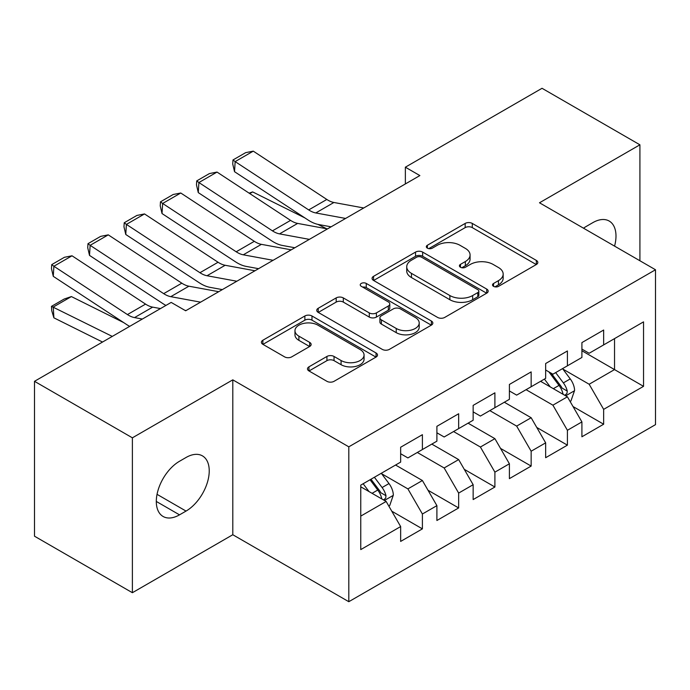 <?xml version="1.0" encoding="UTF-8"?>
<svg xmlns="http://www.w3.org/2000/svg" width="690" height="690" viewBox="0 0 690 690"><rect width="100%" height="100%" fill="white"/><g stroke="black" fill="none" stroke-linecap="round" stroke-linejoin="round"><path stroke-width="1.03" d="M493.557 286.35A3.519 2.035 0 0 0 498.534 286.35L536.346 264.52A5.028 2.907 0 0 0 537.82 262.467A5.028 2.907 0 0 0 536.346 260.415L472.296 223.431A5.028 2.907 0 0 0 465.172 223.431L427.369 245.261A3.519 2.035 0 0 0 426.334 246.701A3.519 2.035 0 0 0 427.369 248.141A3.519 2.035 0 0 0 432.354 248.141L437.244 245.312A16.103 9.298 0 0 1 460.014 245.312L465.353 248.391A16.103 9.298 0 0 1 470.071 254.972A16.103 9.298 0 0 1 465.353 261.545L460.463 264.365A3.519 2.035 0 0 0 459.428 265.805A3.519 2.035 0 0 0 460.463 267.246A3.519 2.035 0 0 0 465.44 267.246L470.339 264.417A16.103 9.298 0 0 1 493.109 264.417L498.447 267.504A16.103 9.298 0 0 1 503.165 274.077A16.103 9.298 0 0 1 498.447 280.649L493.557 283.478A3.519 2.035 0 0 0 492.522 284.91A3.519 2.035 0 0 0 493.557 286.35L493.557 283.478M308.965 366.83A5.028 2.907 0 0 0 307.49 368.891A5.028 2.907 0 0 0 308.965 370.944L326.931 381.32A5.028 2.907 0 0 0 334.046 381.32L376.041 357.075A5.028 2.907 0 0 0 377.516 355.022A5.028 2.907 0 0 0 376.041 352.97L311.984 315.986A5.028 2.907 0 0 0 304.868 315.986L262.881 340.23A5.028 2.907 0 0 0 261.406 342.283A5.028 2.907 0 0 0 262.881 344.336L284.591 356.868A5.028 2.907 0 0 0 291.706 356.868L309.672 346.492A5.028 2.907 0 0 0 311.147 344.439A5.028 2.907 0 0 0 309.672 342.387L298.908 336.168A13.464 7.771 0 0 1 294.966 330.674A13.464 7.771 0 0 1 303.281 323.498A13.464 7.771 0 0 1 317.952 325.18L360.111 349.528A13.464 7.771 0 0 1 364.061 355.022A13.464 7.771 0 0 1 355.747 362.198A13.464 7.771 0 0 1 341.076 360.516L334.046 356.454A5.028 2.907 0 0 0 326.931 356.454L308.965 366.83L308.965 370.944M132.385 437.822L132.385 592.71L232.797 534.733L232.797 379.845L132.385 437.822L34.5 381.311L171.172 302.41L185.67 310.776L419.865 175.571L405.358 167.196L405.358 183.945M232.797 379.845L348.804 446.827L655.5 269.755L655.5 424.643L348.804 601.706L348.804 446.827M639.915 260.76L639.915 144.805L539.494 202.782L655.5 269.755M639.915 144.805L542.03 88.294L405.358 167.196M437.598 317.426A5.028 2.907 0 0 0 444.714 317.426L486.709 293.181A5.028 2.907 0 0 0 488.175 291.128A5.028 2.907 0 0 0 486.709 289.076L422.651 252.091A5.028 2.907 0 0 0 415.535 252.091L373.549 276.336A5.028 2.907 0 0 0 372.074 278.389A5.028 2.907 0 0 0 373.549 280.442L437.598 317.426M362.681 287.109A3.519 2.035 0 0 1 366.252 287.609L366.252 283.426L431.371 321.022A5.028 2.907 0 0 1 432.846 323.075A5.028 2.907 0 0 1 431.371 325.128L389.384 349.373A5.028 2.907 0 0 1 382.269 349.373L318.211 312.389L318.211 308.283A5.028 2.907 0 0 0 316.745 310.336A5.028 2.907 0 0 0 318.211 312.389M318.211 308.283L336.185 297.907A5.028 2.907 0 0 1 343.301 297.907L369.279 312.906A5.028 2.907 0 0 0 376.395 312.906L388.315 306.024A5.028 2.907 0 0 0 389.79 303.971A5.028 2.907 0 0 0 388.315 301.91L361.275 286.298A3.519 2.035 0 0 1 360.24 284.858A3.519 2.035 0 0 1 362.414 282.986A3.519 2.035 0 0 1 366.252 283.426M581.911 350.753L614.531 369.59L614.531 338.618L643.537 321.868L603.655 344.897L603.655 330.036L581.911 342.594L581.911 357.454L567.404 365.821L567.404 350.969L545.652 363.527L545.652 378.379L531.153 386.754L531.153 371.893L509.401 384.451L509.401 399.312L494.902 407.687L494.902 392.826L473.15 405.384L473.15 420.245L458.652 428.611L458.652 413.759L436.899 426.317L436.899 441.169L422.401 449.544L422.401 434.683L400.649 447.241L400.649 462.102L360.767 485.122L360.767 549.594L400.649 526.565L386.15 501.449L360.767 486.804M643.537 321.868L643.537 386.34L603.655 409.36L589.157 384.244L562.876 369.072M573.028 406.539L603.655 424.221L603.655 409.36M603.655 424.221L581.911 436.779L581.911 421.918L567.404 430.293L552.906 405.177L526.082 389.686M536.777 427.464L567.404 445.154L567.404 430.293M567.404 445.154L545.652 457.712L545.652 442.851L531.153 451.217L516.655 426.101L489.831 410.619M500.526 448.397L531.153 466.078L531.153 451.217M531.153 466.078L509.401 478.636L509.401 463.775L494.902 472.15L480.404 447.034L453.572 431.543M464.267 469.329L494.902 487.011L494.902 472.15M494.902 487.011L473.15 499.569L473.15 484.708L458.652 493.083L444.153 467.967L417.321 452.476M428.016 490.254L458.652 507.943L458.652 493.083M458.652 507.943L436.899 520.502L436.899 505.641L422.401 514.007L407.894 488.891L381.613 473.72M391.765 511.186L422.401 528.868L422.401 514.007M422.401 528.868L400.649 541.426L400.649 526.565M400.649 453.735L407.894 457.918L422.401 449.544M360.767 516.103L386.15 501.449M436.899 432.803L444.153 436.986L458.652 428.611M407.894 488.891L422.401 480.525L395.568 465.034M436.899 505.641L422.401 480.525M473.15 411.87L480.404 416.061L494.902 407.687M444.153 467.967L458.652 459.592L431.819 444.101M473.15 484.708L458.652 459.592M509.401 390.945L516.655 395.129L531.153 386.754M480.404 447.034L494.902 438.659L468.079 423.177M509.401 463.775L494.902 438.659M545.652 370.013L552.906 374.196L567.404 365.821M516.655 426.101L531.153 417.735L504.33 402.244M545.652 442.851L531.153 417.735M581.911 349.08L589.157 353.271L603.655 344.897M552.906 405.177L567.404 396.802L540.581 381.311M581.911 421.918L567.404 396.802M34.5 381.311L34.5 536.199L132.385 592.71M232.797 534.733L348.804 601.706M589.157 384.244L614.531 369.59L643.537 386.34M614.566 246.123A32.809 18.941 120 0 0 609.192 221.041A32.809 18.941 120 0 0 592.788 222.663L586.259 226.432A32.809 18.941 120 0 0 583.524 228.2M179.512 461.265A32.809 18.941 120 0 0 158.07 490.176A32.809 18.941 120 0 0 163.099 516.474A32.809 18.941 120 0 0 179.512 514.843L186.033 511.083A32.809 18.941 120 0 0 207.466 482.163A32.809 18.941 120 0 0 202.437 455.874A32.809 18.941 120 0 0 186.033 457.496L179.512 461.265M494.963 286.85L498.447 284.832A16.103 9.298 0 0 0 503.165 278.26L503.165 274.077M470.071 254.972L470.071 259.155A16.103 9.298 0 0 1 465.353 265.728L461.869 267.746M536.277 264.563L472.296 227.622A5.028 2.907 0 0 0 465.172 227.622L428.775 248.633M486.64 293.224L422.651 256.283A5.028 2.907 0 0 0 415.535 256.283L373.618 280.485M477.808 292.569A3.519 2.035 0 0 0 478.843 291.128A3.519 2.035 0 0 0 477.808 289.688L421.59 257.232A3.519 2.035 0 0 0 416.605 257.232L411.447 260.208A16.103 9.298 0 0 0 406.729 266.78A16.103 9.298 0 0 0 411.447 273.361L449.871 295.544A16.103 9.298 0 0 0 472.65 295.544L477.808 292.569L477.808 296.752A3.519 2.035 0 0 0 478.843 295.311L478.843 291.128M406.729 266.78L406.729 270.972A16.103 9.298 0 0 0 411.447 277.544L411.447 273.361M477.808 296.752L472.65 299.727A16.103 9.298 0 0 1 449.871 299.727L411.447 277.544M318.28 312.432L336.185 302.091L336.185 297.907M389.79 303.971L389.79 308.154A5.028 2.907 0 0 1 388.315 310.207L376.395 317.089A5.028 2.907 0 0 1 369.279 317.089L343.301 302.091A5.028 2.907 0 0 0 336.185 302.091M366.252 287.609L431.302 325.163M396.233 328.466A13.464 7.771 0 0 0 410.904 330.148A13.464 7.771 0 0 0 419.21 322.972A13.464 7.771 0 0 0 415.268 317.478L400.416 308.896A5.028 2.907 0 0 0 393.3 308.896L381.38 315.779A5.028 2.907 0 0 0 379.905 317.831A5.028 2.907 0 0 0 381.38 319.893L396.233 328.466L396.233 332.649A13.464 7.771 0 0 0 410.904 334.339A13.464 7.771 0 0 0 419.21 327.155L419.21 322.972M379.905 317.831L379.905 322.023A5.028 2.907 0 0 0 381.38 324.076L381.38 319.893M396.233 332.649L381.38 324.076M364.061 355.022L364.061 359.205A13.464 7.771 0 0 1 355.747 366.39A13.464 7.771 0 0 1 341.076 364.7L334.046 360.646A5.028 2.907 0 0 0 326.931 360.646L309.034 370.978M294.966 330.674L294.966 334.857A13.464 7.771 0 0 0 298.908 340.36L298.908 336.168M309.612 346.535L298.908 340.36M375.972 357.11L311.984 320.169A5.028 2.907 0 0 0 304.868 320.169L262.95 344.379M570.087 401.451L570.958 400.95L574.58 390.48A13.584 7.84 -120 0 0 570.25 378.913L562.548 368.632M249.09 193.14L252.652 191.915L304.928 217.937M317.84 224.362L326.197 228.528A38.45 22.201 60 0 1 326.655 228.752M550.275 386.909L544.419 379.095M541.684 381.95L541.02 381.061M564.843 395.327L566.956 393.429L567.249 391.058A13.584 7.84 -120 0 0 563.359 382.89L555.657 372.609M551.267 373.247L560.772 385.943A6.917 3.993 60 0 1 562.031 388.047L567.249 391.058M548.878 371.867L559.012 385.399A13.584 7.84 60 0 1 562.902 393.567L563.169 394.361M252.652 191.915L249.771 193.579M345.604 218.445L315.787 212.951A25.634 14.801 60 0 1 308.697 209.924L235.152 161.607L234.531 171.689L308.076 220.007A38.45 22.201 -120 0 0 318.702 224.543L331.088 226.82M363.734 207.975L333.908 202.481A25.634 14.801 60 0 1 326.827 199.462L253.282 151.145L235.152 161.607L232.979 159.968L245.674 152.645L253.282 151.145M234.531 171.689L232.737 164.004L232.979 159.968M309.353 239.37L279.536 233.876A25.634 14.801 60 0 1 272.447 230.857L198.901 182.54L198.28 192.614L271.826 240.931A38.45 22.201 -120 0 0 282.452 245.468L294.837 247.753M327.483 228.907L297.657 223.413A25.634 14.801 60 0 1 290.568 220.386L217.022 172.069L198.901 182.54L196.728 180.901L209.415 173.578L217.022 172.069M198.28 192.614L196.478 184.937L196.728 180.901M273.102 260.303L243.285 254.808A25.634 14.801 60 0 1 236.196 251.781L162.65 203.464L162.021 213.546L235.566 261.864A38.45 22.201 -120 0 0 246.201 266.4L258.586 268.686M291.223 249.84L261.406 244.346A25.634 14.801 60 0 1 254.317 241.319L180.771 193.002L162.65 203.464L160.477 201.834L173.164 194.502L180.771 193.002M162.021 213.546L160.227 205.862L160.477 201.834M236.851 281.235L207.026 275.741A25.634 14.801 60 0 1 199.945 272.714L126.399 224.397L125.77 234.479L199.315 282.797A38.45 22.201 -120 0 0 209.95 287.333L222.335 289.61M254.972 270.765L225.156 265.271A25.634 14.801 60 0 1 218.066 262.252L144.52 213.935L126.399 224.397L124.226 222.758L136.913 215.435L144.52 213.935M125.77 234.479L123.976 226.794L124.226 222.758M200.6 302.16L170.775 296.666A25.634 14.801 60 0 1 163.685 293.647L90.14 245.33L89.519 255.404L163.064 303.721A38.45 22.201 -120 0 0 165.928 305.429M184.877 310.319L186.084 310.543M218.721 291.697L188.905 286.203A25.634 14.801 60 0 1 181.815 283.176L108.27 234.859L90.14 245.33L87.975 243.691L100.662 236.368L108.27 234.859M89.519 255.404L87.725 247.727L87.975 243.691M388.832 506.098L389.695 505.598L393.326 495.127A13.584 7.84 -120 0 0 388.988 483.561L381.285 473.28M71.398 296.571L53.268 307.033L53.889 317.831L51.724 310.681L51.474 306.36L64.161 299.037L71.398 296.571L123.665 322.584M369.012 491.565L363.156 483.75M51.474 306.36L112.28 336.41M102.525 342.042L53.889 317.831M383.588 499.974L385.693 498.077L385.986 495.713A13.584 7.84 -120 0 0 382.096 487.537L374.394 477.256M370.996 479.222L379.517 490.599A6.917 3.993 60 0 1 380.768 492.695L385.986 495.713M370.047 479.766L377.749 490.047A13.584 7.84 60 0 1 381.639 498.223L381.915 499.008M142.356 319.039L134.524 317.598A25.634 14.801 60 0 1 127.434 314.571L53.889 266.254L53.268 276.336L126.813 324.654A38.45 22.201 -120 0 0 129.677 326.361M160.485 308.577L152.654 307.136A25.634 14.801 60 0 1 145.564 304.109L72.019 255.792L53.889 266.254L51.724 264.624L64.412 257.292L72.019 255.792M53.268 276.336L51.474 268.652L51.724 264.624M498.447 284.832L498.447 280.649M460.463 267.246L460.463 264.365M465.353 265.728L465.353 261.545M427.369 248.141L427.369 245.261M465.172 227.622L465.172 223.431M472.296 227.622L472.296 223.431M536.346 264.52L536.346 260.415M373.549 280.442L373.549 276.336M415.535 256.283L415.535 252.091M422.651 256.283L422.651 252.091M486.709 293.181L486.709 289.076M449.871 299.727L449.871 295.544M472.65 299.727L472.65 295.544M343.301 302.091L343.301 297.907M369.279 317.089L369.279 312.906M376.395 317.089L376.395 312.906M388.315 310.207L388.315 306.024M431.371 325.128L431.371 321.022M326.931 360.646L326.931 356.454M334.046 360.646L334.046 356.454M341.076 364.7L341.076 360.516M309.672 346.492L309.672 342.387M262.881 344.336L262.881 340.23M304.868 320.169L304.868 315.986M311.984 320.169L311.984 315.986M376.041 357.075L376.041 352.97M156.311 501.449L179.512 514.843M157.044 494.342L186.033 511.083M565.705 395.819L574.494 390.747M563.359 382.89L570.25 378.913M553.337 388.677L559.012 385.399M315.787 212.951L333.908 202.481M308.697 209.924L326.827 199.462M279.536 233.876L297.657 223.413M272.447 230.857L290.568 220.386M243.285 254.808L261.406 244.346M236.196 251.781L254.317 241.319M207.026 275.741L225.156 265.271M199.945 272.714L218.066 262.252M170.775 296.666L188.905 286.203M163.685 293.647L181.815 283.176M384.442 500.466L393.231 495.394M382.096 487.537L388.988 483.561M372.074 493.324L377.749 490.047M134.524 317.598L152.654 307.136M127.434 314.571L145.564 304.109"/></g></svg>
